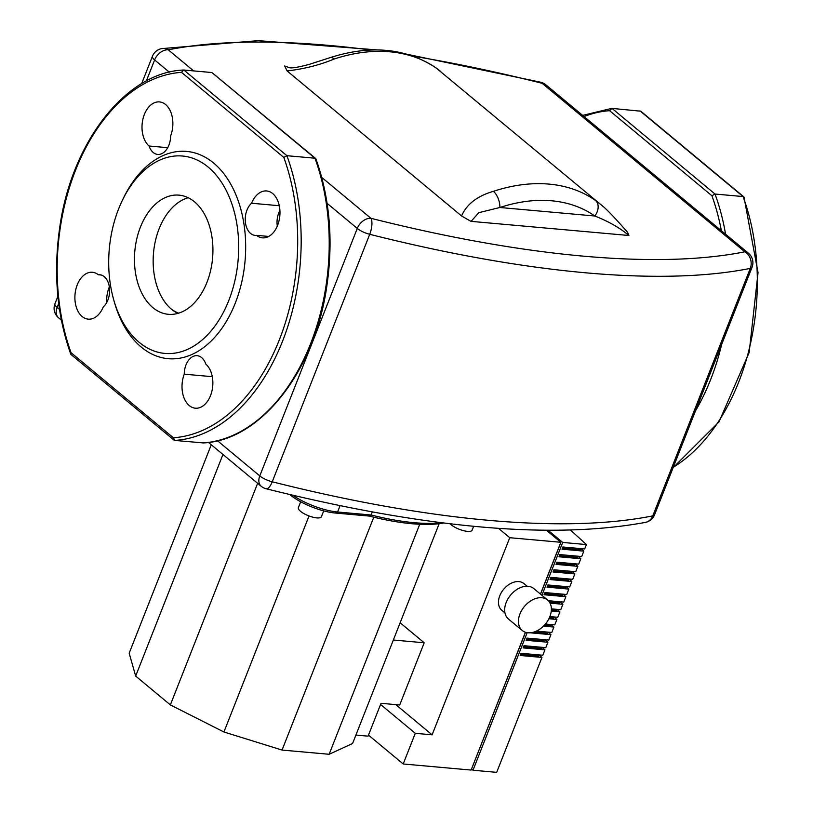 <?xml version="1.0" encoding="UTF-8"?>
<svg xmlns="http://www.w3.org/2000/svg" width="813" height="813" viewBox="0 0 813 813"><rect width="100%" height="100%" fill="white"/><g stroke="black" fill="none" stroke-linecap="round" stroke-linejoin="round"><path stroke-width="1.22" d="M178.667 313.157A59.816 39.034 95.1 0 1 170.832 308.676M652.788 515.879A12.388 10.599 78.7 0 1 645.461 522.383L645.461 522.383A12.388 12.388 0 0 0 654.556 514.771A12.388 3.852 -158.5 0 1 652.788 515.879A707.503 220.211 -158.5 0 1 272.233 481.794A12.388 3.852 -158.5 0 1 259.784 475.91A12.388 8.557 129.7 0 0 261.207 486.276A12.388 12.388 0 0 0 266.095 488.755A12.388 4.502 -75.8 0 0 272.233 481.794L369.722 234.307A12.388 4.502 -75.8 0 0 370.931 218.301A12.388 8.557 129.7 0 0 357.273 228.423A12.388 3.852 21.5 0 0 369.722 234.307A707.503 220.211 21.5 0 0 750.287 268.392A12.388 3.852 21.5 0 0 752.045 267.284A12.388 12.388 0 0 0 748.438 253.219A12.388 8.557 129.7 0 0 744.83 251.796A12.388 10.599 78.7 0 1 750.287 268.392L652.788 515.879M329.854 57.713A12.388 6.016 71.8 0 1 329.946 57.682A12.388 6.016 71.8 0 1 329.956 57.682A12.388 6.016 71.8 0 1 334.265 58.993A178.342 123.22 -50.3 0 1 436.307 68.14A12.388 8.943 -54.9 0 0 435.9 67.825A12.388 8.943 -54.9 0 0 435.89 67.814C405.972 48.058 370.667 44.674 329.946 57.682M461.56 215.973L470.93 221.349L628.896 235.496L627.504 232.071C625.126 229.784 609.557 211.248 601.122 204.795L595.472 200.455A178.342 123.22 129.7 0 0 493.42 191.319C477.272 196.014 466.652 204.226 461.56 215.963L287.091 70.924L284.784 66.178M287.091 70.924C304.001 69.003 319.722 65.03 334.265 58.993M329.956 57.682L309.225 64.379C298.473 67.245 291.897 68.353 289.499 67.703L284.56 65.995M436.307 68.14L603.114 206.492M493.42 191.319A12.388 6.016 71.8 0 1 499.863 207.498A165.964 114.663 -50.3 0 1 594.821 216.004A12.388 8.943 -54.9 0 0 595.472 200.455M471.245 221.207L478.776 212.691L499.863 207.498L594.821 216.004C608.541 221.421 619.831 227.853 628.683 235.313M540.899 82.265A12.388 4.502 104.2 0 1 542.19 83.322A12.388 8.557 -50.3 0 1 545.787 84.745A12.388 12.388 0 0 0 540.899 82.265L408.268 54.512M193.626 70.904L168.291 49.837A12.388 10.599 -101.3 0 0 161.543 48.638L161.543 48.638A12.388 12.388 0 0 0 152.448 56.249A12.388 3.852 21.5 0 0 154.622 59.949A12.388 8.557 -50.3 0 1 168.291 49.837A695.115 216.349 -158.5 0 1 371.155 50.03M122.733 199.592L123.922 197.163A104.034 67.886 95.1 0 1 213.667 163.067A104.034 67.886 95.1 0 1 235.272 303.137A104.034 67.886 95.1 0 1 141.198 347.049A104.034 67.886 95.1 0 1 114.491 302.517L113.749 299.926A99.084 64.654 95.1 0 1 122.733 199.592A99.084 64.654 95.1 0 1 208.209 167.112A99.084 64.654 95.1 0 1 228.778 300.515A99.084 64.654 95.1 0 1 139.186 342.334A99.084 64.654 95.1 0 1 113.749 299.926M188.22 197.732A59.816 39.034 -84.9 0 0 159.135 228.748A59.816 39.034 -84.9 0 0 177.864 313.391M140.436 227.071A59.816 39.034 95.1 0 1 179.033 195.14A59.816 39.034 95.1 0 1 206.949 282.375A59.816 39.034 95.1 0 1 168.362 314.306A59.816 39.034 95.1 0 1 140.436 227.071M203.24 442.912L174.754 440.422A185.781 121.228 -84.9 0 0 282.589 341.094A185.781 121.228 -84.9 0 0 286.908 155.7L283.808 157.417A183.301 119.613 95.1 0 1 173.372 437.76L174.754 440.422L173.992 440.107L71.016 354.498L71.066 352.7A183.301 119.613 95.1 0 1 181.492 72.357L283.808 157.417M203.006 442.943C260.312 440.87 314.702 371.389 326.775 286.511C333.482 240.78 329.854 198.22 315.901 158.84L314.946 158.21L286.908 155.7L183.86 70.03L211.898 72.54L314.946 158.21A185.781 121.228 95.1 0 1 310.627 343.604A185.781 121.228 95.1 0 1 202.793 442.933M315.637 158.464L211.898 72.54M279.916 210.476A17.337 11.311 -84.9 0 0 277.304 226.055M109.338 286.908A23.536 15.356 -84.9 0 0 106.737 302.497M181.492 72.357L183.636 70.02C126.34 72.093 71.951 141.574 59.877 226.451C53.17 272.182 56.798 314.743 70.751 354.122M205.811 364.102A23.536 15.356 95.1 0 1 211.908 391.175A23.536 15.356 95.1 0 1 195.344 408.197A23.536 15.356 95.1 0 1 184.246 374.173A17.337 11.311 95.1 0 1 197.163 355.698A17.337 11.311 95.1 0 1 205.811 364.102M98.343 274.764A17.337 11.311 95.1 0 1 99.796 274.743A17.337 11.311 95.1 0 1 109.47 287.904A17.337 11.311 95.1 0 1 103.292 306.877A23.536 15.356 95.1 0 1 88.231 319.153A23.536 15.356 95.1 0 1 75.03 294.347A23.536 15.356 95.1 0 1 92.428 272.274A23.536 15.356 95.1 0 1 98.343 274.764L101.219 275.018M170.628 135.944A17.337 11.311 95.1 0 1 157.702 154.419A17.337 11.311 95.1 0 1 149.053 146.015A23.536 15.356 95.1 0 1 142.956 118.942A23.536 15.356 95.1 0 1 159.531 101.92A23.536 15.356 95.1 0 1 170.628 135.944M256.532 235.353A17.337 11.311 95.1 0 1 255.079 235.374A17.337 11.311 95.1 0 1 245.394 222.213A17.337 11.311 95.1 0 1 251.573 203.24A23.536 15.356 95.1 0 1 266.644 190.964A23.536 15.356 95.1 0 1 279.835 215.77A23.536 15.356 95.1 0 1 262.447 237.843A23.536 15.356 95.1 0 1 256.532 235.353L268.707 236.451M251.573 203.24L279.286 205.73M149.053 146.015L167.702 147.681M212.305 376.683L184.246 374.173M721.385 230.729A183.301 119.613 -84.9 0 0 711.924 195.76L715.023 194.043L743.062 196.553L744.017 197.183L758.041 272.68L749.149 352.557L719.007 421.876L673.103 467.688M711.924 195.76L609.608 110.7L611.976 108.373L715.023 194.043A185.781 121.228 95.1 0 1 725.572 234.205M582.657 115.395L611.752 108.373L640.776 111.198L743.753 196.807M300.678 501.763L298.371 507.627A12.388 3.852 21.5 0 0 300.546 511.326A12.388 3.852 21.5 0 0 312.832 517.18A12.388 3.852 21.5 0 0 321.409 516.702L323.706 510.879M450.107 523.755A12.388 3.852 21.5 0 0 467.475 531.387A12.388 3.852 21.5 0 0 472.109 530.208L473.654 526.296M355.901 735.074L368.076 736.161L381.023 703.306L399.711 704.983L424.213 642.778L400.138 622.768M393.35 640.014L424.213 642.778M419.742 524.273L329.143 754.281L352.578 743.519L439.162 523.694M441.479 522.698A141.188 43.943 -158.5 0 1 371.094 514.995L369.204 516.072A138.718 43.17 21.5 0 0 443.725 522.983M289.763 494.558L289.906 494.67A34.674 10.793 21.5 0 0 335.352 513.044L369.204 516.072M372.293 511.946L371.094 514.995L337.598 511.997A37.154 11.565 -158.5 0 1 292.832 495.28M329.143 754.281L282.05 750.064L373.777 517.2M282.05 750.064L223.931 731.995L309.031 515.96M223.931 731.995L170.354 704.912L257.64 483.308M170.354 704.912L135.669 676.07L222.955 454.467M135.669 676.07L129.176 653.215L211.278 444.762M504.954 612.9L501.784 610.268A17.337 11.982 -50.3 0 1 501.438 592.413A17.337 11.982 -50.3 0 1 518.907 581.61A17.337 11.982 -50.3 0 1 523.958 583.602L527.119 586.234M541.804 597.738A19.817 13.689 -50.3 0 1 547.576 600.014A19.817 13.689 -50.3 0 1 547.972 620.431A19.817 13.689 -50.3 0 1 528.003 632.778A19.817 13.689 -50.3 0 1 522.241 630.492A19.817 13.689 -50.3 0 1 521.844 610.085A19.817 13.689 -50.3 0 1 541.804 597.738M522.241 630.492L508.471 619.049A19.817 13.689 -50.3 0 1 508.074 598.632A19.817 13.689 -50.3 0 1 528.033 586.285A19.817 13.689 -50.3 0 1 533.806 588.571L547.576 600.014M570.553 530.157A1550.625 482.627 -158.5 0 1 586.407 544.568L562.718 542.444L541.905 595.299M581.112 548.653A1550.625 482.627 -158.5 0 1 583.815 551.143L562.007 549.182L562.87 546.997L584.679 548.948L586.407 544.568M578.114 556.244A1550.625 482.627 -158.5 0 1 580.828 558.734L559.009 556.783L559.872 554.588L581.691 556.539L583.815 551.143M556.407 563.389L574.659 565.015L575.137 563.816A1550.625 482.627 -158.5 0 1 577.83 566.326L556.021 564.374L556.885 562.179L578.693 564.131L580.828 558.734M572.139 571.427A1550.625 482.627 -158.5 0 1 574.842 573.917L553.033 571.966L553.897 569.771L575.706 571.732L577.83 566.326M550.431 578.571L568.673 580.208L569.151 578.998A1550.625 482.627 -158.5 0 1 571.854 581.508L550.045 579.557L550.899 577.362L572.718 579.323L574.842 573.917M566.153 586.61A1550.625 482.627 -158.5 0 1 568.856 589.1L547.047 587.149L547.911 584.964L569.72 586.915L571.854 581.508M544.446 593.754L562.698 595.39L563.175 594.191A1550.625 482.627 -158.5 0 1 565.868 596.691L544.06 594.74L544.923 592.555L566.732 594.506L568.856 589.1M548.328 600.716L563.744 602.098L565.868 596.691M560.167 601.803A1550.625 482.627 -158.5 0 1 562.881 604.293L550.045 603.134M551.377 608.856L560.746 609.689L562.881 604.293M557.179 609.394A1550.625 482.627 -158.5 0 1 559.893 611.884L551.265 611.112M549.873 616.579L557.759 617.28L559.893 611.884M549.364 617.778L553.724 618.165L554.202 616.965A1550.625 482.627 -158.5 0 1 556.895 619.476L548.887 618.754M545.411 624.038L554.771 624.872L556.895 619.476M551.204 624.577A1550.625 482.627 -158.5 0 1 553.907 627.067L543.48 626.132M536.417 631.091L551.783 632.473L553.907 627.067M533.785 632.108L547.738 633.357L548.216 632.148A1550.625 482.627 -158.5 0 1 550.919 634.658L530.106 632.799M545.218 639.76A1550.625 482.627 -158.5 0 1 547.921 642.25L526.113 640.298L526.976 638.103L548.785 640.065L550.919 634.658M523.511 646.904L541.763 648.54L542.23 647.331A1550.625 482.627 -158.5 0 1 544.934 649.841L523.125 647.89L523.989 645.705L545.797 647.656L547.921 642.25M539.232 654.953A1550.625 482.627 -158.5 0 1 541.946 657.432L520.137 655.481L520.991 653.296L542.81 655.248L544.934 649.841M527.18 632.677L472.993 770.226L496.682 772.35L541.946 657.432M520.523 654.495L538.765 656.132L539.243 654.932M526.499 639.313L544.751 640.949L545.228 639.74M544.395 625.197L550.736 625.756L551.204 624.557M551.346 610.096L556.712 610.573L557.19 609.374M549.415 602.057L559.71 602.982L560.177 601.783M547.434 586.163L565.685 587.799L566.163 586.59M553.419 570.98L571.671 572.616L572.139 571.407M559.405 555.797L577.647 557.423L578.124 556.224M562.393 548.196L580.645 549.832L581.112 548.633M472.383 766.883L525.513 632.28M525.411 632.25L471.123 770.063L403.207 763.976L368.492 735.115M540.442 594.09L560.858 542.281L546.509 530.35M560.858 542.281L509.751 537.708L498.532 528.369M560.482 543.49L540.523 594.161M472.993 770.226L471.54 769.017M548.186 530.371L562.718 542.444M395.789 704.637L432.11 734.82L509.751 537.708M432.11 734.82L415.28 733.316L380.565 704.454M403.207 763.976L415.28 733.316M58.566 317.802A12.388 8.557 -50.3 0 1 57.134 307.436A12.388 3.852 -158.5 0 1 54.959 303.737A12.388 12.388 0 0 0 58.566 317.802L61.371 320.139M327.1 203.331L357.273 228.423L259.784 475.91L217.498 440.758M59.522 309.418L57.134 307.436L58.699 303.473M413.624 56.28A695.115 216.349 -158.5 0 1 542.19 83.322L744.83 251.796A695.115 216.349 -158.5 0 1 370.931 218.301L321.724 177.397M146.34 80.975L154.622 59.949L169.328 72.164M173.372 437.76L71.066 352.7M721.659 344.417A185.781 121.228 95.1 0 1 695.471 410.9M609.608 110.7A183.301 119.613 -84.9 0 0 584.059 116.564M673.266 467.282A185.781 121.228 -84.9 0 0 743.062 196.553L640.014 110.883M340.078 505.706L337.598 511.997L335.352 513.044M208.463 442.424L261.207 486.276M645.461 522.383C551.986 539.639 425.524 528.43 266.095 488.755M435.951 67.855L440.788 71.503M545.787 84.745L748.438 253.219M377.862 49.949L258.219 40.65L161.543 48.638M152.448 56.249L141.665 83.627M57.886 296.308L54.959 303.737M752.045 267.284L654.556 514.771"/></g></svg>
